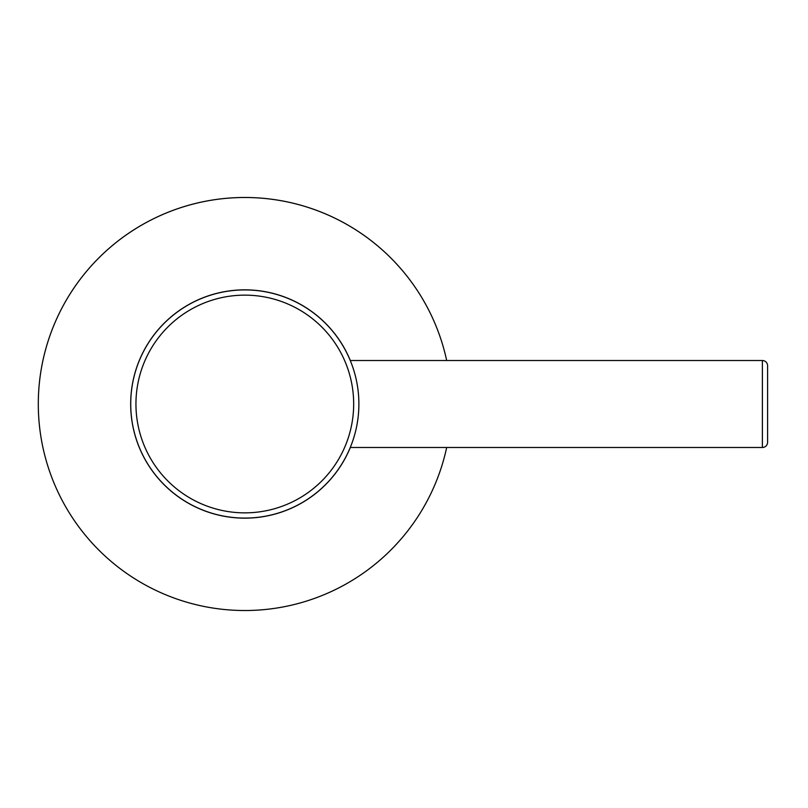 <?xml version="1.0" encoding="UTF-8"?>
<svg xmlns="http://www.w3.org/2000/svg" width="808" height="808" viewBox="0 0 808 808"><rect width="100%" height="100%" fill="white"/><g stroke="black" fill="none" stroke-linecap="round" stroke-linejoin="round"><path stroke-width="1.21" d="M446.683 447.481A206.505 206.505 0 0 1 38.299 404A206.505 206.505 0 0 1 244.804 197.495A206.505 206.505 0 0 0 38.299 404A206.505 206.505 0 0 0 446.683 447.481A206.505 206.505 0 0 1 38.299 404A206.505 206.505 0 0 1 446.683 360.519A206.505 206.505 0 0 0 244.804 197.495A206.505 206.505 0 0 1 446.683 360.519M350.329 447.481A114.12 114.12 0 0 1 244.804 518.12A114.12 114.12 0 0 0 350.329 447.481A114.12 114.12 0 0 1 130.684 404A114.12 114.12 0 0 1 350.329 360.519A114.12 114.12 0 0 0 244.804 289.88A114.12 114.12 0 0 1 350.329 360.519M244.804 518.12A114.12 114.12 0 0 1 130.684 404A114.12 114.12 0 0 1 244.804 289.88A114.12 114.12 0 0 0 130.684 404A114.12 114.12 0 0 0 244.804 518.12M244.804 289.921A114.08 114.08 0 0 0 130.724 404A114.08 114.08 0 0 0 244.804 518.08A114.08 114.08 0 0 0 358.883 404A114.08 114.08 0 0 0 244.804 289.921M350.278 447.481L351.642 443.996L350.278 447.481L762.378 447.481A5.222 5.222 0 0 0 767.6 442.259L767.6 365.741A5.222 5.222 0 0 0 762.378 360.519L762.378 447.481M352.621 441.269L353.752 437.825L352.621 441.269M357.156 423.776L357.984 418.332L357.156 423.776M358.267 415.847L358.368 414.817M358.873 405.525L358.853 401.101M358.56 395.324L358.247 391.951M357.984 389.668L357.752 387.931M356.126 379.043L355.843 377.831L356.126 379.043M353.752 370.175L352.631 366.731L353.752 370.175M351.642 364.004L350.278 360.519L351.642 364.004M358.348 415.019L358.277 415.817M350.278 360.519L762.378 360.519M244.804 512.858A108.858 108.858 0 0 0 353.672 404A108.858 108.858 0 0 0 244.804 295.142A108.858 108.858 0 0 0 135.946 404A108.858 108.858 0 0 0 244.804 512.858"/></g></svg>

